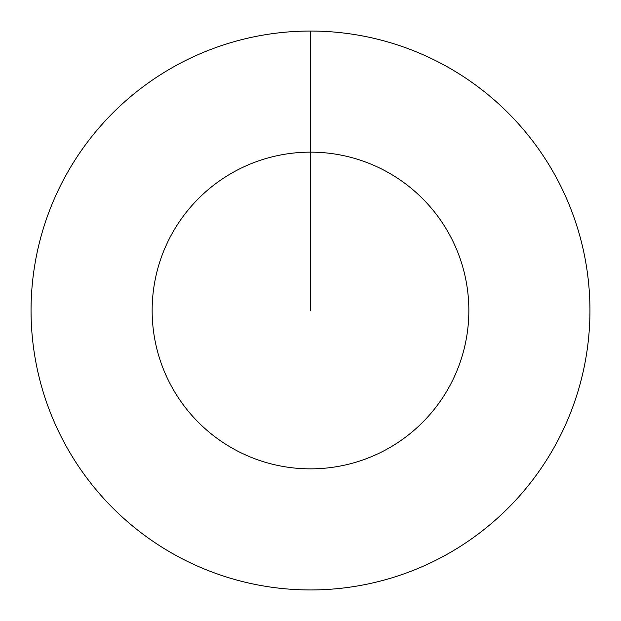 <?xml version="1.0" encoding="UTF-8"?>
<svg xmlns="http://www.w3.org/2000/svg" width="621" height="621" viewBox="0 0 621 621"><rect width="100%" height="100%" fill="white"/><g stroke="black" fill="none" stroke-linecap="round" stroke-linejoin="round"><path stroke-width="0.93" d="M310.5 31.05A279.45 279.45 0 0 1 589.95 310.5A279.45 279.45 0 0 1 310.5 589.95A279.45 279.45 0 0 1 31.05 310.5A279.45 279.45 0 0 1 310.5 31.05L310.5 152.145A158.355 158.355 0 0 1 468.855 310.5A158.355 158.355 0 0 1 310.5 468.855A158.355 158.355 0 0 1 152.145 310.5A158.355 158.355 0 0 1 310.5 152.145L310.5 310.5"/></g></svg>
